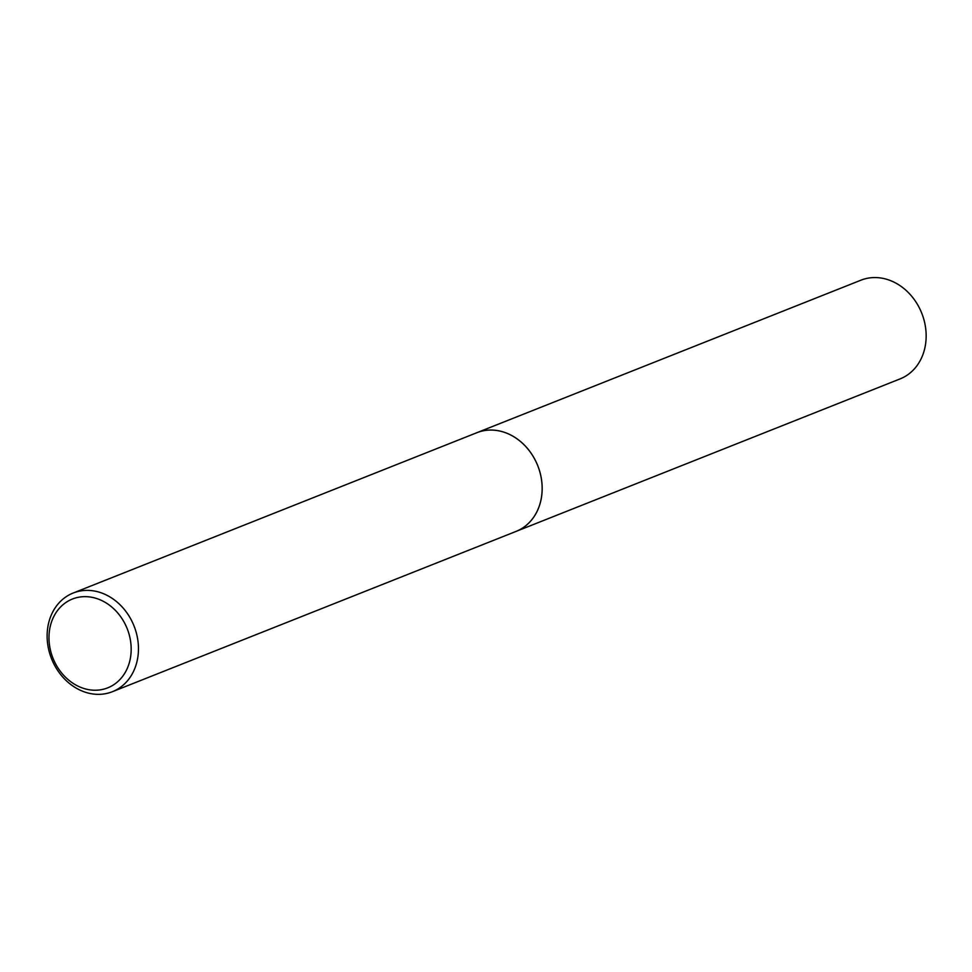 <?xml version="1.0" encoding="UTF-8"?>
<svg xmlns="http://www.w3.org/2000/svg" width="972" height="972" viewBox="0 0 972 972"><rect width="100%" height="100%" fill="white"/><g stroke="black" fill="none" stroke-linecap="round" stroke-linejoin="round"><path stroke-width="1.46" d="M73.192 593.017A53.096 44.384 68.3 0 1 136.979 635.518A53.096 44.384 68.3 0 1 112.388 691.712A53.096 44.384 68.3 0 1 48.6 649.211A53.096 44.384 68.3 0 1 73.192 593.017L476.888 432.698A53.096 44.384 68.3 0 1 540.675 475.211A53.096 44.384 68.3 0 1 516.083 531.392A53.108 44.396 68.3 0 1 515.172 531.757M476.244 432.953A53.108 44.384 68.3 0 1 540.687 475.199A53.108 44.384 68.3 0 1 515.439 531.66M129.847 637.28A47.786 39.937 68.3 0 1 100.444 689.828A47.786 39.937 68.3 0 1 50.313 649.6A47.786 39.937 68.3 0 1 79.704 597.051A47.786 39.937 68.3 0 1 129.847 637.28M475.976 433.062A53.108 44.396 68.3 0 1 476.888 432.686L860.9 280.203A53.096 44.384 68.3 0 1 868.968 278.004A53.096 44.384 68.3 0 1 923.4 317.893A53.096 44.384 68.3 0 1 900.096 378.898L112.388 691.712M476.888 432.686A53.108 44.396 68.3 0 1 484.967 430.487A53.108 44.396 68.3 0 1 539.411 470.375A53.108 44.396 68.3 0 1 516.096 531.405"/></g></svg>
